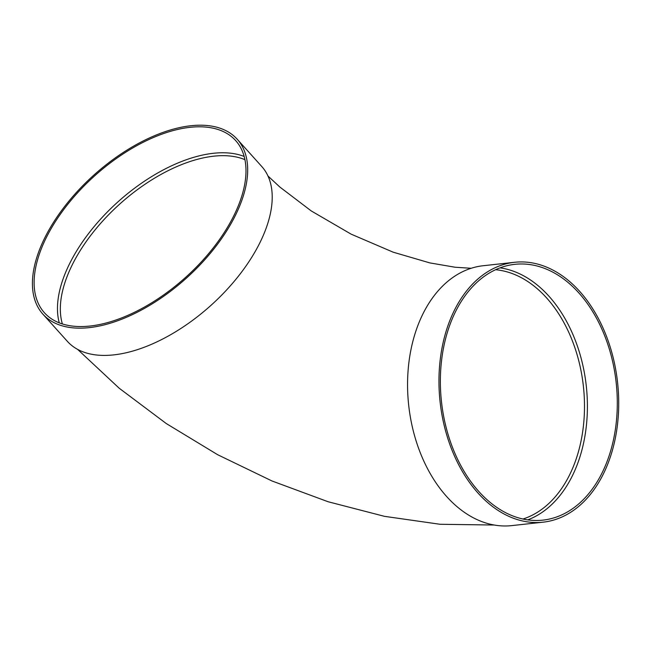 <?xml version="1.0" encoding="UTF-8"?>
<svg xmlns="http://www.w3.org/2000/svg" width="651" height="651" viewBox="0 0 651 651"><rect width="100%" height="100%" fill="white"/><g stroke="black" fill="none" stroke-linecap="round" stroke-linejoin="round"><path stroke-width="0.98" d="M500.058 267.862A128.67 87.869 -96.3 0 1 548.907 296.164A128.67 87.869 -96.3 0 1 586.608 423.37A128.67 87.869 -96.3 0 1 527.717 519.88M543.097 522.175L511.71 525.617A130.729 89.277 -96.3 0 1 408.706 405.41A130.729 89.277 -96.3 0 1 483.188 265.73L514.575 262.288A130.729 89.277 -96.3 0 1 579.602 291.29A130.729 89.277 -96.3 0 1 616.546 431.361A130.729 89.277 -96.3 0 1 543.097 522.175A130.729 89.277 -96.3 0 1 440.1 401.968A130.729 89.277 -96.3 0 1 514.575 262.288M42.876 314.132L67.411 341.393A130.729 69.25 -42 0 0 113.811 354.876A130.729 69.25 -42 0 0 238.917 275.552A130.729 69.25 -42 0 0 261.751 166.493L237.224 139.241A130.729 69.25 -42 0 0 93.728 175.217A130.729 69.25 -42 0 0 42.876 314.132A130.729 69.25 -42 0 0 89.285 327.624A130.729 69.25 -42 0 0 214.391 248.291A130.729 69.25 -42 0 0 237.224 139.241M244.182 156.468A128.67 68.16 -42 0 0 117.815 201.981A128.67 68.16 -42 0 0 59.282 322.863M90.082 326.029A128.67 68.16 -42 0 0 213.219 247.95A128.67 68.16 -42 0 0 235.695 140.616A128.67 68.16 -42 0 0 94.46 176.022A128.67 68.16 -42 0 0 44.414 312.757A128.67 68.16 -42 0 0 90.082 326.029M578.804 292.885A128.67 87.869 -96.3 0 1 615.162 430.742A128.67 87.869 -96.3 0 1 542.877 520.133A128.67 87.869 -96.3 0 1 441.492 401.813A128.67 87.869 -96.3 0 1 514.803 264.33A128.67 87.869 -96.3 0 1 578.804 292.885M522.965 519.026A126.611 86.461 83.7 0 0 583.499 425.168A126.611 86.461 83.7 0 0 546.612 297.922A126.611 86.461 83.7 0 0 495.606 269.726M244.939 159.666A126.611 67.069 -42 0 0 213.748 156.183A126.611 67.069 -42 0 0 102.37 221.397A126.611 67.069 -42 0 0 62.382 323.954M77.615 349.384L119.198 388.224L166.257 423.541L217.637 454.707L272.053 480.999L328.104 501.742L384.489 516.341L440.1 524.283L494.125 525.023M267.984 176.014L279.808 187L311.227 210.924L351.133 234.148L393.139 252.173L429.855 262.906L455.073 267.227L471.169 268.285"/></g></svg>
